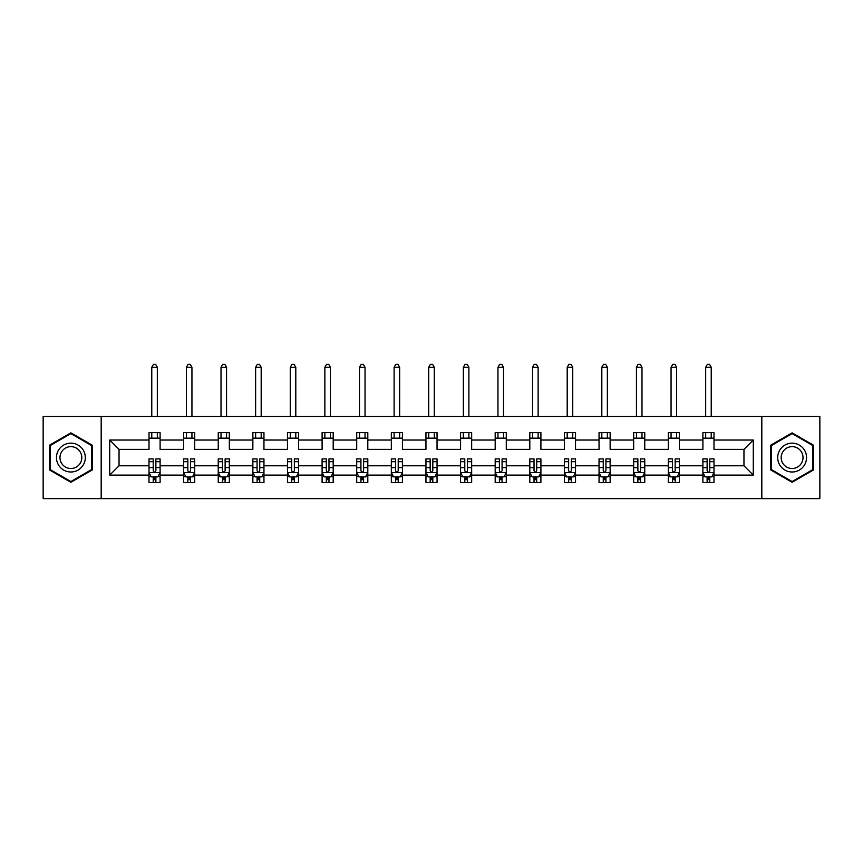 <?xml version="1.0" encoding="UTF-8"?>
<svg xmlns="http://www.w3.org/2000/svg" width="863" height="863" viewBox="0 0 863 863"><rect width="100%" height="100%" fill="white"/><g stroke="black" fill="none" stroke-linecap="round" stroke-linejoin="round"><path stroke-width="1.29" d="M761.824 498.631L819.85 498.631L819.85 416.516L761.824 416.516L761.824 498.631L101.176 498.631L101.176 416.516L43.15 416.516L43.15 498.631L101.176 498.631M713.992 475.103L713.992 465.783L743.96 465.783L753.28 475.103L713.992 475.103L713.992 482.536L709.785 482.536L709.785 476.883M761.824 416.516L101.176 416.516M702.903 475.103L679.375 475.103L679.375 465.783L702.903 465.783L702.903 482.536L713.992 482.536L713.992 476.613L711.91 476.613M679.375 475.103L679.375 482.536L675.157 482.536L675.157 476.883M668.286 475.103L644.758 475.103L644.758 465.783L668.286 465.783L668.286 482.536L679.375 482.536L679.375 476.613L677.293 476.613M644.758 475.103L644.758 482.536L640.54 482.536L640.54 476.883M633.669 475.103L610.141 475.103L610.141 465.783L633.669 465.783L633.669 482.536L644.758 482.536L644.758 476.613L642.676 476.613M610.141 475.103L610.141 482.536L605.923 482.536L605.923 476.883M599.041 475.103L575.524 475.103L575.524 465.783L599.041 465.783L599.041 482.536L610.141 482.536L610.141 476.613L608.059 476.613M575.524 475.103L575.524 482.536L571.306 482.536L571.306 476.883M564.424 475.103L540.907 475.103L540.907 465.783L564.424 465.783L564.424 482.536L575.524 482.536L575.524 476.613L573.431 476.613M540.907 475.103L540.907 482.536L536.689 482.536L536.689 476.883M529.806 475.103L506.29 475.103L506.29 465.783L529.806 465.783L529.806 482.536L540.907 482.536L540.907 476.613L538.814 476.613M506.29 475.103L506.29 482.536L502.072 482.536L502.072 476.883M495.189 475.103L471.662 475.103L471.662 465.783L495.189 465.783L495.189 482.536L506.29 482.536L506.29 476.613L504.197 476.613M471.662 475.103L471.662 482.536L467.455 482.536L467.455 476.883M460.572 475.103L437.045 475.103L437.045 465.783L460.572 465.783L460.572 482.536L471.662 482.536L471.662 476.613L469.58 476.613M437.045 475.103L437.045 482.536L432.827 482.536L432.827 476.883M425.955 475.103L402.428 475.103L402.428 465.783L425.955 465.783L425.955 482.536L437.045 482.536L437.045 476.613L434.963 476.613M402.428 475.103L402.428 482.536L398.21 482.536L398.21 476.883M391.338 475.103L367.811 475.103L367.811 465.783L391.338 465.783L391.338 482.536L402.428 482.536L402.428 476.613L400.346 476.613M367.811 475.103L367.811 482.536L363.593 482.536L363.593 476.883M356.71 475.103L333.194 475.103L333.194 465.783L356.71 465.783L356.71 482.536L367.811 482.536L367.811 476.613L365.729 476.613M333.194 475.103L333.194 482.536L328.976 482.536L328.976 476.883M322.093 475.103L298.576 475.103L298.576 465.783L322.093 465.783L322.093 482.536L333.194 482.536L333.194 476.613L331.101 476.613M298.576 475.103L298.576 482.536L294.359 482.536L294.359 476.883M287.476 475.103L263.959 475.103L263.959 465.783L287.476 465.783L287.476 482.536L298.576 482.536L298.576 476.613L296.484 476.613M263.959 475.103L263.959 482.536L259.741 482.536L259.741 476.883M252.859 475.103L229.331 475.103L229.331 465.783L252.859 465.783L252.859 482.536L263.959 482.536L263.959 476.613L261.867 476.613M229.331 475.103L229.331 482.536L225.124 482.536L225.124 476.883M218.242 475.103L194.714 475.103L194.714 465.783L218.242 465.783L218.242 482.536L229.331 482.536L229.331 476.613L227.249 476.613M194.714 475.103L194.714 482.536L190.496 482.536L190.496 476.883M183.625 475.103L160.097 475.103L160.097 465.783L183.625 465.783L183.625 482.536L194.714 482.536L194.714 476.613L192.632 476.613M160.097 475.103L160.097 482.536L155.879 482.536L155.879 476.883M149.008 475.103L109.72 475.103L109.72 440.044L149.008 440.044L149.008 449.364L119.04 449.364L119.04 465.783L149.008 465.783L149.008 482.536L160.097 482.536L160.097 476.613L158.015 476.613M160.097 440.044L183.625 440.044L183.625 449.364L160.097 449.364L160.097 432.611L149.008 432.611L149.008 440.044M194.714 440.044L218.242 440.044L218.242 449.364L194.714 449.364L194.714 432.611L183.625 432.611L183.625 440.044M229.331 440.044L252.859 440.044L252.859 449.364L229.331 449.364L229.331 432.611L218.242 432.611L218.242 440.044M263.959 440.044L287.476 440.044L287.476 449.364L263.959 449.364L263.959 432.611L252.859 432.611L252.859 440.044M298.576 440.044L322.093 440.044L322.093 449.364L298.576 449.364L298.576 432.611L287.476 432.611L287.476 440.044M333.194 440.044L356.71 440.044L356.71 449.364L333.194 449.364L333.194 432.611L322.093 432.611L322.093 440.044M367.811 440.044L391.338 440.044L391.338 449.364L367.811 449.364L367.811 432.611L356.71 432.611L356.71 440.044M402.428 440.044L425.955 440.044L425.955 449.364L402.428 449.364L402.428 432.611L391.338 432.611L391.338 440.044M437.045 440.044L460.572 440.044L460.572 449.364L437.045 449.364L437.045 432.611L425.955 432.611L425.955 440.044M471.662 440.044L495.189 440.044L495.189 449.364L471.662 449.364L471.662 432.611L460.572 432.611L460.572 440.044M506.29 440.044L529.806 440.044L529.806 449.364L506.29 449.364L506.29 432.611L495.189 432.611L495.189 440.044M540.907 440.044L564.424 440.044L564.424 449.364L540.907 449.364L540.907 432.611L529.806 432.611L529.806 440.044M575.524 440.044L599.041 440.044L599.041 449.364L575.524 449.364L575.524 432.611L564.424 432.611L564.424 440.044M610.141 440.044L633.669 440.044L633.669 449.364L610.141 449.364L610.141 432.611L599.041 432.611L599.041 440.044M644.758 440.044L668.286 440.044L668.286 449.364L644.758 449.364L644.758 432.611L633.669 432.611L633.669 440.044M679.375 440.044L702.903 440.044L702.903 449.364L679.375 449.364L679.375 432.611L668.286 432.611L668.286 440.044M743.96 465.783L743.96 449.364L713.992 449.364L713.992 432.611L702.903 432.611L702.903 440.044M713.992 440.044L753.28 440.044L753.28 475.103M109.72 440.044L119.04 449.364M702.903 438.156L713.992 438.156M668.286 438.156L679.375 438.156M633.669 438.156L644.758 438.156M599.041 438.156L610.141 438.156M564.424 438.156L575.524 438.156M529.806 438.156L540.907 438.156M495.189 438.156L506.29 438.156M460.572 438.156L471.662 438.156M425.955 438.156L437.045 438.156M391.338 438.156L402.428 438.156M356.71 438.156L367.811 438.156M322.093 438.156L333.194 438.156M287.476 438.156L298.576 438.156M252.859 438.156L263.959 438.156M218.242 438.156L229.331 438.156M183.625 438.156L194.714 438.156M149.008 438.156L160.097 438.156M153.215 476.991L155.879 476.991M187.843 476.991L190.496 476.991M222.46 476.991L225.124 476.991M257.077 476.991L259.741 476.991M291.694 476.991L294.359 476.991M326.311 476.991L328.976 476.991M360.928 476.991L363.593 476.991M395.545 476.991L398.21 476.991M430.173 476.991L432.827 476.991M464.79 476.991L467.455 476.991M499.407 476.991L502.072 476.991M534.024 476.991L536.689 476.991M568.641 476.991L571.306 476.991M603.259 476.991L605.923 476.991M637.876 476.991L640.54 476.991M672.504 476.991L675.157 476.991M707.121 476.991L709.785 476.991M119.04 465.783L109.72 475.103M753.28 440.044L743.96 449.364M92.309 445.211L70.885 432.848L49.471 445.211L49.471 469.936L70.885 482.298L92.309 469.936L92.309 445.211M770.691 445.211L770.691 469.936L792.115 482.298L813.529 469.936L813.529 445.211L792.115 432.848L770.691 445.211M153.215 479.655L155.879 479.655M160.097 461.683L160.097 458.911L155.879 458.911L155.879 461.683L160.097 461.683L160.097 465.783M149.008 465.783L149.008 458.911L153.215 458.911L153.215 470.777C154.11 472.493 154.995 472.493 155.879 470.777L155.879 461.683M151.09 476.613L149.008 476.613L149.008 482.536L153.215 482.536L153.215 476.883M149.008 472.439L151.219 476.883L157.875 476.883L160.097 472.439M157.325 438.156L157.325 432.611M157.325 416.516L157.325 367.26L151.78 367.26L151.78 416.516M151.78 438.156L151.78 432.611M151.78 367.26L153.441 364.369L155.664 364.369L157.325 367.26M187.843 479.655L190.496 479.655M194.714 461.683L194.714 458.911L190.496 458.911L190.496 461.683L194.714 461.683L194.714 465.783M183.625 465.783L183.625 458.911L187.843 458.911L187.843 470.777C188.727 472.493 189.612 472.493 190.496 470.777L190.496 461.683M185.707 476.613L183.625 476.613L183.625 482.536L187.843 482.536L187.843 476.883M183.625 472.439L185.836 476.883L192.503 476.883L194.714 472.439M191.942 438.156L191.942 432.611M191.942 416.516L191.942 367.26L186.397 367.26L186.397 416.516M186.397 438.156L186.397 432.611M186.397 367.26L188.058 364.369L190.281 364.369L191.942 367.26M222.46 479.655L225.124 479.655M229.331 461.683L229.331 458.911L225.124 458.911L225.124 461.683L229.331 461.683L229.331 465.783M218.242 465.783L218.242 458.911L222.46 458.911L222.46 470.777C223.344 472.493 224.229 472.493 225.124 470.777L225.124 461.683M220.324 476.613L218.242 476.613L218.242 482.536L222.46 482.536L222.46 476.883M218.242 472.439L220.464 476.883L227.12 476.883L229.331 472.439M226.559 438.156L226.559 432.611M226.559 416.516L226.559 367.26L221.014 367.26L221.014 416.516M221.014 438.156L221.014 432.611M221.014 367.26L222.676 364.369L224.898 364.369L226.559 367.26M58.393 450.367A14.423 14.423 0 0 0 63.679 470.065A14.423 14.423 0 0 0 83.377 464.79A14.423 14.423 0 0 0 78.102 445.081A14.423 14.423 0 0 0 58.393 450.367M61.435 452.115A10.917 10.917 0 0 0 65.426 467.034A10.917 10.917 0 0 0 80.345 463.032A10.917 10.917 0 0 0 76.354 448.113A10.917 10.917 0 0 0 61.435 452.115M91.64 445.599L91.64 469.558L70.885 481.532L50.14 469.558L50.14 445.599L70.885 433.614L91.64 445.599M779.623 450.367A14.423 14.423 0 0 0 784.899 470.065A14.423 14.423 0 0 0 804.607 464.79A14.423 14.423 0 0 0 799.321 445.081A14.423 14.423 0 0 0 779.623 450.367M782.655 452.115A10.917 10.917 0 0 0 786.646 467.034A10.917 10.917 0 0 0 801.565 463.032A10.917 10.917 0 0 0 797.574 448.113A10.917 10.917 0 0 0 782.655 452.115M812.86 445.599L812.86 469.558L792.115 481.532L771.36 469.558L771.36 445.599L792.115 433.614L812.86 445.599M257.077 479.655L259.741 479.655M263.959 461.683L263.959 458.911L259.741 458.911L259.741 461.683L263.959 461.683L263.959 465.783M252.859 465.783L252.859 458.911L257.077 458.911L257.077 470.777C257.961 472.493 258.846 472.493 259.741 470.777L259.741 461.683M254.941 476.613L252.859 476.613L252.859 482.536L257.077 482.536L257.077 476.883M252.859 472.439L255.081 476.883L261.737 476.883L263.959 472.439M261.176 438.156L261.176 432.611M261.176 416.516L261.176 367.26L255.631 367.26L255.631 416.516M255.631 438.156L255.631 432.611M255.631 367.26L257.293 364.369L259.515 364.369L261.176 367.26M291.694 479.655L294.359 479.655M298.576 461.683L298.576 458.911L294.359 458.911L294.359 461.683L298.576 461.683L298.576 465.783M287.476 465.783L287.476 458.911L291.694 458.911L291.694 470.777C292.579 472.493 293.463 472.493 294.359 470.777L294.359 461.683M289.569 476.613L287.476 476.613L287.476 482.536L291.694 482.536L291.694 476.883M287.476 472.439L289.698 476.883L296.354 476.883L298.576 472.439M295.804 438.156L295.804 432.611M295.804 416.516L295.804 367.26L290.248 367.26L290.248 416.516M290.248 438.156L290.248 432.611M290.248 367.26L291.921 364.369L294.132 364.369L295.804 367.26M326.311 479.655L328.976 479.655M333.194 461.683L333.194 458.911L328.976 458.911L328.976 461.683L333.194 461.683L333.194 465.783M322.093 465.783L322.093 458.911L326.311 458.911L326.311 470.777C327.196 472.493 328.091 472.493 328.976 470.777L328.976 461.683M324.186 476.613L322.093 476.613L322.093 482.536L326.311 482.536L326.311 476.883M322.093 472.439L324.315 476.883L330.971 476.883L333.194 472.439M330.421 438.156L330.421 432.611M330.421 416.516L330.421 367.26L324.866 367.26L324.866 416.516M324.866 438.156L324.866 432.611M324.866 367.26L326.538 364.369L328.749 364.369L330.421 367.26M360.928 479.655L363.593 479.655M367.811 461.683L367.811 458.911L363.593 458.911L363.593 461.683L367.811 461.683L367.811 465.783M356.71 465.783L356.71 458.911L360.928 458.911L360.928 470.777C361.813 472.493 362.708 472.493 363.593 470.777L363.593 461.683M358.803 476.613L356.71 476.613L356.71 482.536L360.928 482.536L360.928 476.883M356.71 472.439L358.932 476.883L365.588 476.883L367.811 472.439M365.038 438.156L365.038 432.611M365.038 416.516L365.038 367.26L359.493 367.26L359.493 416.516M359.493 438.156L359.493 432.611M359.493 367.26L361.155 364.369L363.377 364.369L365.038 367.26M395.545 479.655L398.21 479.655M402.428 461.683L402.428 458.911L398.21 458.911L398.21 461.683L402.428 461.683L402.428 465.783M391.338 465.783L391.338 458.911L395.545 458.911L395.545 470.777C396.441 472.493 397.325 472.493 398.21 470.777L398.21 461.683M393.42 476.613L391.338 476.613L391.338 482.536L395.545 482.536L395.545 476.883M391.338 472.439L393.55 476.883L400.205 476.883L402.428 472.439M399.655 438.156L399.655 432.611M399.655 416.516L399.655 367.26L394.111 367.26L394.111 416.516M394.111 438.156L394.111 432.611M394.111 367.26L395.772 364.369L397.994 364.369L399.655 367.26M430.173 479.655L432.827 479.655M437.045 461.683L437.045 458.911L432.827 458.911L432.827 461.683L437.045 461.683L437.045 465.783M425.955 465.783L425.955 458.911L430.173 458.911L430.173 470.777C431.058 472.493 431.942 472.493 432.827 470.777L432.827 461.683M428.037 476.613L425.955 476.613L425.955 482.536L430.173 482.536L430.173 476.883M425.955 472.439L428.167 476.883L434.833 476.883L437.045 472.439M434.272 438.156L434.272 432.611M434.272 416.516L434.272 367.26L428.728 367.26L428.728 416.516M428.728 438.156L428.728 432.611M428.728 367.26L430.389 364.369L432.611 364.369L434.272 367.26M464.79 479.655L467.455 479.655M471.662 461.683L471.662 458.911L467.455 458.911L467.455 461.683L471.662 461.683L471.662 465.783M460.572 465.783L460.572 458.911L464.79 458.911L464.79 470.777C465.675 472.493 466.559 472.493 467.455 470.777L467.455 461.683M462.654 476.613L460.572 476.613L460.572 482.536L464.79 482.536L464.79 476.883M460.572 472.439L462.795 476.883L469.45 476.883L471.662 472.439M468.889 438.156L468.889 432.611M468.889 416.516L468.889 367.26L463.345 367.26L463.345 416.516M463.345 438.156L463.345 432.611M463.345 367.26L465.006 364.369L467.228 364.369L468.889 367.26M499.407 479.655L502.072 479.655M506.29 461.683L506.29 458.911L502.072 458.911L502.072 461.683L506.29 461.683L506.29 465.783M495.189 465.783L495.189 458.911L499.407 458.911L499.407 470.777C500.292 472.493 501.176 472.493 502.072 470.777L502.072 461.683M497.271 476.613L495.189 476.613L495.189 482.536L499.407 482.536L499.407 476.883M495.189 472.439L497.412 476.883L504.068 476.883L506.29 472.439M503.507 438.156L503.507 432.611M503.507 416.516L503.507 367.26L497.962 367.26L497.962 416.516M497.962 438.156L497.962 432.611M497.962 367.26L499.623 364.369L501.845 364.369L503.507 367.26M534.024 479.655L536.689 479.655M540.907 461.683L540.907 458.911L536.689 458.911L536.689 461.683L540.907 461.683L540.907 465.783M529.806 465.783L529.806 458.911L534.024 458.911L534.024 470.777C534.909 472.493 535.794 472.493 536.689 470.777L536.689 461.683M531.899 476.613L529.806 476.613L529.806 482.536L534.024 482.536L534.024 476.883M529.806 472.439L532.029 476.883L538.685 476.883L540.907 472.439M538.134 438.156L538.134 432.611M538.134 416.516L538.134 367.26L532.579 367.26L532.579 416.516M532.579 438.156L532.579 432.611M532.579 367.26L534.251 364.369L536.462 364.369L538.134 367.26M568.641 479.655L571.306 479.655M575.524 461.683L575.524 458.911L571.306 458.911L571.306 461.683L575.524 461.683L575.524 465.783M564.424 465.783L564.424 458.911L568.641 458.911L568.641 470.777C569.526 472.493 570.421 472.493 571.306 470.777L571.306 461.683M566.516 476.613L564.424 476.613L564.424 482.536L568.641 482.536L568.641 476.883M564.424 472.439L566.646 476.883L573.302 476.883L575.524 472.439M572.752 438.156L572.752 432.611M572.752 416.516L572.752 367.26L567.196 367.26L567.196 416.516M567.196 438.156L567.196 432.611M567.196 367.26L568.868 364.369L571.079 364.369L572.752 367.26M603.259 479.655L605.923 479.655M610.141 461.683L610.141 458.911L605.923 458.911L605.923 461.683L610.141 461.683L610.141 465.783M599.041 465.783L599.041 458.911L603.259 458.911L603.259 470.777C604.143 472.493 605.039 472.493 605.923 470.777L605.923 461.683M601.133 476.613L599.041 476.613L599.041 482.536L603.259 482.536L603.259 476.883M599.041 472.439L601.263 476.883L607.919 476.883L610.141 472.439M607.369 438.156L607.369 432.611M607.369 416.516L607.369 367.26L601.824 367.26L601.824 416.516M601.824 438.156L601.824 432.611M601.824 367.26L603.485 364.369L605.707 364.369L607.369 367.26M637.876 479.655L640.54 479.655M644.758 461.683L644.758 458.911L640.54 458.911L640.54 461.683L644.758 461.683L644.758 465.783M633.669 465.783L633.669 458.911L637.876 458.911L637.876 470.777C638.771 472.493 639.656 472.493 640.54 470.777L640.54 461.683M635.751 476.613L633.669 476.613L633.669 482.536L637.876 482.536L637.876 476.883M633.669 472.439L635.88 476.883L642.536 476.883L644.758 472.439M641.986 438.156L641.986 432.611M641.986 416.516L641.986 367.26L636.441 367.26L636.441 416.516M636.441 438.156L636.441 432.611M636.441 367.26L638.102 364.369L640.324 364.369L641.986 367.26M672.504 479.655L675.157 479.655M679.375 461.683L679.375 458.911L675.157 458.911L675.157 461.683L679.375 461.683L679.375 465.783M668.286 465.783L668.286 458.911L672.504 458.911L672.504 470.777C673.388 472.493 674.273 472.493 675.157 470.777L675.157 461.683M670.368 476.613L668.286 476.613L668.286 482.536L672.504 482.536L672.504 476.883M668.286 472.439L670.497 476.883L677.164 476.883L679.375 472.439M676.603 438.156L676.603 432.611M676.603 416.516L676.603 367.26L671.058 367.26L671.058 416.516M671.058 438.156L671.058 432.611M671.058 367.26L672.719 364.369L674.942 364.369L676.603 367.26M707.121 479.655L709.785 479.655M713.992 461.683L713.992 458.911L709.785 458.911L709.785 461.683L713.992 461.683L713.992 465.783M702.903 465.783L702.903 458.911L707.121 458.911L707.121 470.777C708.005 472.493 708.89 472.493 709.785 470.777L709.785 461.683M704.985 476.613L702.903 476.613L702.903 482.536L707.121 482.536L707.121 476.883M702.903 472.439L705.125 476.883L711.781 476.883L713.992 472.439M711.22 438.156L711.22 432.611M711.22 416.516L711.22 367.26L705.675 367.26L705.675 416.516M705.675 438.156L705.675 432.611M705.675 367.26L707.336 364.369L709.559 364.369L711.22 367.26M149.062 472.557L160.043 472.557M149.008 461.683L153.215 461.683M155.879 467.638L160.097 467.638M149.008 467.638L153.215 467.638M153.215 478.242L155.879 478.242M183.679 472.557L194.66 472.557M183.625 461.683L187.843 461.683M190.496 467.638L194.714 467.638M183.625 467.638L187.843 467.638M187.843 478.242L190.496 478.242M218.296 472.557L229.278 472.557M218.242 461.683L222.46 461.683M225.124 467.638L229.331 467.638M218.242 467.638L222.46 467.638M222.46 478.242L225.124 478.242M252.913 472.557L263.895 472.557M252.859 461.683L257.077 461.683M259.741 467.638L263.959 467.638M252.859 467.638L257.077 467.638M257.077 478.242L259.741 478.242M287.53 472.557L298.522 472.557M287.476 461.683L291.694 461.683M294.359 467.638L298.576 467.638M287.476 467.638L291.694 467.638M291.694 478.242L294.359 478.242M322.147 472.557L333.14 472.557M322.093 461.683L326.311 461.683M328.976 467.638L333.194 467.638M322.093 467.638L326.311 467.638M326.311 478.242L328.976 478.242M356.775 472.557L367.757 472.557M356.71 461.683L360.928 461.683M363.593 467.638L367.811 467.638M356.71 467.638L360.928 467.638M360.928 478.242L363.593 478.242M391.392 472.557L402.374 472.557M391.338 461.683L395.545 461.683M398.21 467.638L402.428 467.638M391.338 467.638L395.545 467.638M395.545 478.242L398.21 478.242M426.009 472.557L436.991 472.557M425.955 461.683L430.173 461.683M432.827 467.638L437.045 467.638M425.955 467.638L430.173 467.638M430.173 478.242L432.827 478.242M460.626 472.557L471.608 472.557M460.572 461.683L464.79 461.683M467.455 467.638L471.662 467.638M460.572 467.638L464.79 467.638M464.79 478.242L467.455 478.242M495.243 472.557L506.225 472.557M495.189 461.683L499.407 461.683M502.072 467.638L506.29 467.638M495.189 467.638L499.407 467.638M499.407 478.242L502.072 478.242M529.86 472.557L540.853 472.557M529.806 461.683L534.024 461.683M536.689 467.638L540.907 467.638M529.806 467.638L534.024 467.638M534.024 478.242L536.689 478.242M564.478 472.557L575.47 472.557M564.424 461.683L568.641 461.683M571.306 467.638L575.524 467.638M564.424 467.638L568.641 467.638M568.641 478.242L571.306 478.242M599.105 472.557L610.087 472.557M599.041 461.683L603.259 461.683M605.923 467.638L610.141 467.638M599.041 467.638L603.259 467.638M603.259 478.242L605.923 478.242M633.722 472.557L644.704 472.557M633.669 461.683L637.876 461.683M640.54 467.638L644.758 467.638M633.669 467.638L637.876 467.638M637.876 478.242L640.54 478.242M668.34 472.557L679.321 472.557M668.286 461.683L672.504 461.683M675.157 467.638L679.375 467.638M668.286 467.638L672.504 467.638M672.504 478.242L675.157 478.242M702.957 472.557L713.938 472.557M702.903 461.683L707.121 461.683M709.785 467.638L713.992 467.638M702.903 467.638L707.121 467.638M707.121 478.242L709.785 478.242"/></g></svg>
